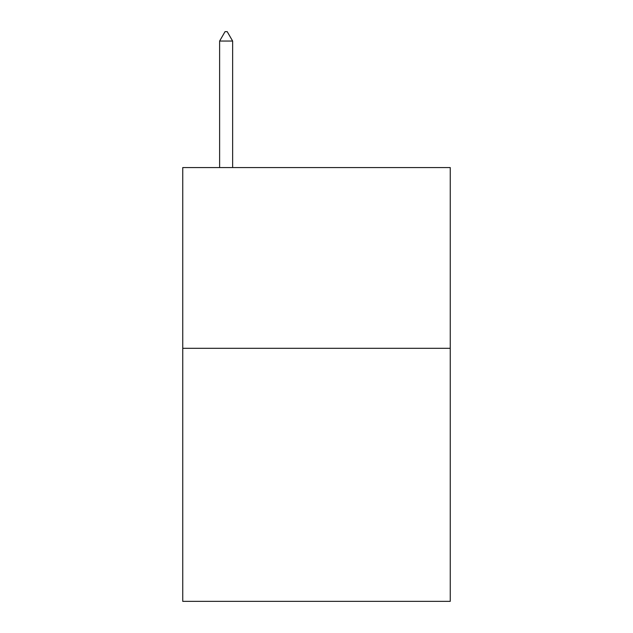 <?xml version="1.0" encoding="UTF-8"?>
<svg xmlns="http://www.w3.org/2000/svg" width="633" height="633" viewBox="0 0 633 633"><rect width="100%" height="100%" fill="white"/><g stroke="black" fill="none" stroke-linecap="round" stroke-linejoin="round"><path stroke-width="0.95" d="M450.253 348.308L450.253 601.35L182.747 601.35L182.747 167.571L450.253 167.571L450.253 348.308L182.747 348.308M232.635 41.05L227.215 31.65L225.047 31.65L219.619 41.05L232.635 41.05L232.635 167.571M219.619 41.05L219.619 167.571"/></g></svg>
